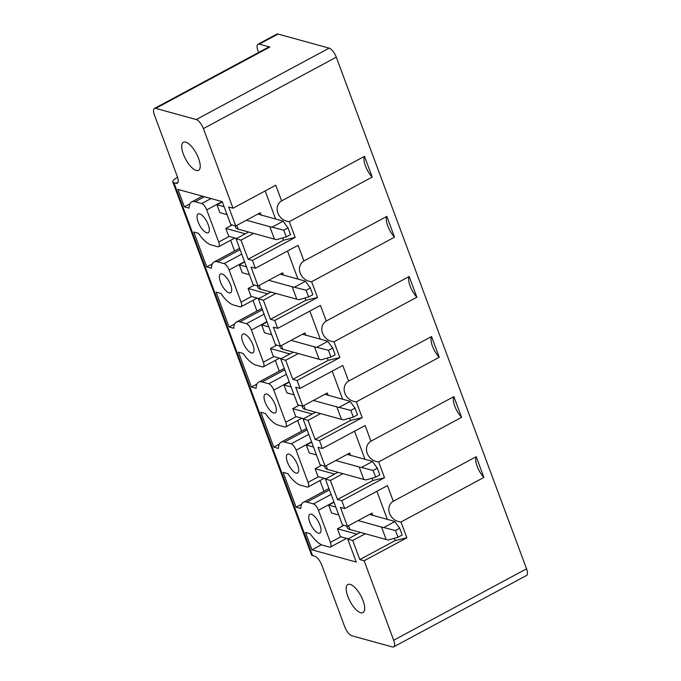 <?xml version="1.0" encoding="UTF-8"?>
<svg xmlns="http://www.w3.org/2000/svg" width="681" height="681" viewBox="0 0 681 681"><rect width="100%" height="100%" fill="white"/><g stroke="black" fill="none" stroke-linecap="round" stroke-linejoin="round"><path stroke-width="1.02" d="M393.652 646.873L526.532 575.471A8.862 3.371 -118.3 0 0 526.558 568.822L393.678 640.234A8.862 3.371 -118.3 0 1 393.652 646.873A8.862 3.371 -118.3 0 1 392.384 646.95L351.873 635.773A8.862 3.371 61.7 0 1 344.714 626.724L321.849 565.23A8.862 3.371 61.7 0 0 314.699 556.181L312.588 555.602L173.91 182.712A8.862 2.801 -20.4 0 1 172.821 181.921A8.862 2.801 -20.4 0 1 176.915 177.673L177.571 177.315M258.601 52.488L257.997 50.862A8.862 3.371 61.7 0 1 258.022 44.214A8.862 3.371 61.7 0 1 259.282 44.137L269.838 47.049L155.728 108.373L196.247 119.55A8.862 3.371 61.7 0 1 203.398 128.598L336.286 57.187L526.558 568.822M258.022 44.214L276.801 34.127A8.862 3.371 61.7 0 1 278.061 34.05L329.127 48.138A8.862 3.371 61.7 0 1 336.286 57.187M155.728 108.373A8.862 3.371 -118.3 0 0 154.468 108.441A8.862 3.371 -118.3 0 0 154.442 115.089L177.307 176.575A8.862 3.371 -118.3 0 1 177.281 183.223A8.862 3.371 -118.3 0 1 176.021 183.3L173.91 182.712M269.838 47.049A8.862 3.371 -118.3 0 0 268.569 47.125L154.468 108.441M261.138 215.009L260.295 212.753L235.745 225.947L228.705 207.033L233.013 208.216L275.762 185.241L281.585 200.886C272.698 206.522 278.001 220.78 289.297 221.631L295.171 237.431L283.5 240.206L248.114 259.223L252.421 260.406L295.171 237.431M265.181 190.935L275.618 219.01M282.7 238.044L283.5 240.206M364.488 156.341L372.201 177.077A14.182 5.388 -118.3 0 1 364.488 156.341L281.585 200.886M372.201 177.077L289.297 221.631M248.114 259.223L241.014 240.138L236.035 238.767L253.102 284.649L258.082 286.02L282.641 272.826L283.475 275.081M252.421 260.406L255.349 268.288L251.042 267.105L258.082 286.02M255.349 268.288L298.108 245.313L303.922 260.959C295.043 266.594 300.338 280.853 311.634 281.696L317.516 297.503L305.846 300.278L270.451 319.287L274.758 320.479L317.516 297.503M287.518 251L297.963 279.082M305.037 298.116L305.846 300.278M386.834 216.413L394.546 237.15A14.182 5.388 -118.3 0 1 386.834 216.413L303.922 260.959M394.546 237.15L311.634 281.696M270.451 319.287L263.36 300.21L258.38 298.84L275.439 344.722L280.419 346.093L304.977 332.898L305.82 335.154M274.758 320.479L277.695 328.361L273.387 327.178L280.419 346.093M277.695 328.361L320.445 305.386L326.267 321.032C317.38 326.667 322.683 340.926 333.979 341.768L339.853 357.576L328.182 360.343L292.796 379.36L297.103 380.551L339.853 357.576M309.855 311.072L320.3 339.147M327.382 358.189L328.182 360.343M409.17 276.486L416.883 297.222A14.182 5.388 -118.3 0 1 409.17 276.486L326.267 321.032M416.883 297.222L333.979 341.768M292.796 379.36L285.697 360.283L280.717 358.913L297.784 404.795L302.764 406.165L327.314 392.971L328.157 395.227M297.103 380.551L300.032 388.434L295.724 387.242L302.764 406.165M300.032 388.434L342.79 365.459L348.604 381.105C339.725 386.74 345.02 400.998 356.316 401.841L362.198 417.649L350.519 420.415L315.133 439.432L319.44 440.624L362.198 417.649M332.2 371.145L342.637 399.219M349.719 418.262L350.519 420.415M431.516 336.55L439.228 357.295A14.182 5.388 -118.3 0 1 431.516 336.55L348.604 381.105M439.228 357.295L356.316 401.841M315.133 439.432L308.042 420.356L303.062 418.985L320.121 464.868L325.101 466.238L349.659 453.044L350.494 455.3M319.44 440.624L322.368 448.507L318.07 447.315L325.101 466.238M322.368 448.507L365.127 425.531L370.949 441.177C362.062 446.813 367.365 461.071 378.662 461.914L384.535 477.721L372.865 480.488L337.478 499.505L341.777 500.697L384.535 477.721M354.537 431.218L364.982 459.292M372.064 478.334L372.865 480.488M453.852 396.623L461.565 417.359A14.182 5.388 -118.3 0 1 453.852 396.623L370.949 441.177M461.565 417.359L378.662 461.914M337.478 499.505L330.379 480.428L325.399 479.058L342.466 524.932L347.446 526.311L371.996 513.116L372.839 515.372M341.777 500.697L344.714 508.579L340.406 507.388L347.446 526.311M344.714 508.579L387.463 485.604L393.286 501.25C384.407 506.885 389.702 521.144 400.998 521.986L406.872 537.794L395.201 540.561L359.815 559.578L364.122 560.769L406.872 537.794M376.882 491.29L387.319 519.365M394.401 538.407L395.201 540.561M476.198 456.696L483.91 477.432A14.182 5.388 -118.3 0 1 476.198 456.696L393.286 501.25M483.91 477.432L400.998 521.986M172.821 181.921L311.498 554.811A8.862 2.801 -20.4 0 0 312.588 555.602M365.288 533.742L352.724 540.501L359.815 559.578M360.309 532.372L347.744 539.122L356.274 562.063L311.958 549.839L321.441 544.74M352.724 540.501L347.744 539.122M346.569 538.365L330.387 547.056A6.206 2.358 -118.3 0 1 329.502 547.107L322.913 545.294A24.286 9.228 -118.3 0 1 310.187 533.717L305.48 532.414L311.958 549.839M330.387 547.056A6.206 2.358 -118.3 0 0 330.404 542.408L318.444 510.248A6.206 2.358 -118.3 0 0 313.43 503.906L306.85 502.093A24.286 9.228 -118.3 0 0 303.385 502.297A24.286 9.228 -118.3 0 0 300.806 508.486L296.099 507.192L283.134 472.35L287.842 473.644A24.286 9.228 -118.3 0 0 300.576 485.221L307.157 487.043A6.206 2.358 -118.3 0 0 308.042 486.983A6.206 2.358 -118.3 0 0 308.059 482.335L296.099 450.175A6.206 2.358 -118.3 0 0 291.093 443.833L284.505 442.02A24.286 9.228 -118.3 0 0 281.049 442.224A24.286 9.228 -118.3 0 0 278.461 448.421L273.753 447.119L260.797 412.277L265.505 413.571A24.286 9.228 -118.3 0 0 278.231 425.148L284.82 426.97A6.206 2.358 -118.3 0 0 285.705 426.91A6.206 2.358 -118.3 0 0 285.722 422.263L273.762 390.102A6.206 2.358 -118.3 0 0 268.748 383.769L262.168 381.947A24.286 9.228 -118.3 0 0 258.703 382.16A24.286 9.228 -118.3 0 0 256.124 388.349L251.417 387.046L238.461 352.205L243.168 353.499A24.286 9.228 -118.3 0 0 255.894 365.076L262.474 366.897A6.206 2.358 -118.3 0 0 263.36 366.838A6.206 2.358 -118.3 0 0 263.377 362.19L251.417 330.03A6.206 2.358 -118.3 0 0 246.411 323.696L239.831 321.875A24.286 9.228 -118.3 0 0 236.367 322.087A24.286 9.228 -118.3 0 0 233.779 328.276L229.071 326.974L216.115 292.132L220.823 293.426A24.286 9.228 -118.3 0 0 233.557 305.003L240.138 306.825A6.206 2.358 -118.3 0 0 241.023 306.773A6.206 2.358 -118.3 0 0 241.04 302.117L229.08 269.957A6.206 2.358 -118.3 0 0 224.075 263.624L217.486 261.802A24.286 9.228 -118.3 0 0 214.021 262.015A24.286 9.228 -118.3 0 0 211.442 268.203L206.735 266.901L193.779 232.059L198.486 233.353A24.286 9.228 -118.3 0 0 211.212 244.93L217.801 246.752A6.206 2.358 -118.3 0 0 218.686 246.701A6.206 2.358 -118.3 0 0 218.703 242.044L206.743 209.884A6.206 2.358 -118.3 0 0 201.729 203.551L195.149 201.729A24.286 9.228 -118.3 0 0 191.684 201.942A24.286 9.228 -118.3 0 0 189.097 208.131L184.398 206.828L177.911 189.412L222.227 201.636L230.765 224.577L235.745 225.947M343.879 525.323L337.461 528.779L340.398 536.662L348.28 538.833M334.022 502.246L328.668 505.123L331.604 513.006L338.763 514.981M301.649 504.204L296.099 507.192M323.96 491.248L319.993 480.565M321.543 465.259L315.124 468.707L318.053 476.589L325.944 478.76M311.685 442.173L306.331 445.051L309.259 452.933L316.427 454.917M279.312 444.131L273.753 447.119M301.623 431.175L297.648 420.492M299.197 405.186L292.787 408.634L295.716 416.517L303.598 418.687M289.348 382.101L283.986 384.978L286.922 392.869L294.081 394.844M256.967 384.058L251.417 387.046M279.278 371.102L275.311 360.419M276.861 345.114L270.442 348.561L273.379 356.444L281.262 358.623M267.003 322.028L261.649 324.914L264.577 332.796L271.745 334.771M234.63 323.994L229.071 326.974M256.941 311.03L252.966 300.355M254.524 285.041L248.105 288.489L251.034 296.371L258.925 298.55M244.666 261.955L239.303 264.841L242.24 272.723L249.399 274.698M212.285 263.922L206.735 266.901M234.596 250.957L230.629 240.282M232.178 224.968L225.76 228.416L228.697 236.298L236.579 238.478M222.321 201.891L216.967 204.768L219.895 212.651L227.062 214.626M189.948 203.849L184.398 206.828M241.014 240.138L253.587 233.387M195.115 151.335A15.952 6.061 -118.3 0 0 183.427 142.244A15.952 6.061 -118.3 0 0 186.841 161.261A15.952 6.061 -118.3 0 0 198.529 170.352A15.952 6.061 -118.3 0 0 195.115 151.335M318.402 533.155A10.641 4.043 -118.3 0 0 319.917 533.061A10.641 4.043 -118.3 0 0 319.261 523.434A10.641 4.043 -118.3 0 0 311.362 514.232A10.641 4.043 -118.3 0 0 309.846 514.325A10.641 4.043 -118.3 0 0 310.502 523.953A10.641 4.043 -118.3 0 0 318.402 533.155M251.383 352.937A10.641 4.043 -118.3 0 0 252.898 352.843A10.641 4.043 -118.3 0 0 252.242 343.215A10.641 4.043 -118.3 0 0 244.343 334.013A10.641 4.043 -118.3 0 0 242.828 334.107A10.641 4.043 -118.3 0 0 243.483 343.743A10.641 4.043 -118.3 0 0 251.383 352.937M229.037 292.864A10.641 4.043 -118.3 0 0 230.553 292.779A10.641 4.043 -118.3 0 0 229.897 283.143A10.641 4.043 -118.3 0 0 222.006 273.949A10.641 4.043 -118.3 0 0 220.491 274.034A10.641 4.043 -118.3 0 0 221.146 283.671A10.641 4.043 -118.3 0 0 229.037 292.864M206.701 232.791A10.641 4.043 -118.3 0 0 208.216 232.706A10.641 4.043 -118.3 0 0 207.56 223.07A10.641 4.043 -118.3 0 0 199.661 213.877A10.641 4.043 -118.3 0 0 198.145 213.962A10.641 4.043 -118.3 0 0 198.801 223.598A10.641 4.043 -118.3 0 0 206.701 232.791M266.688 394.086A10.641 4.043 -118.3 0 0 265.164 394.18A10.641 4.043 -118.3 0 0 265.82 403.816A10.641 4.043 -118.3 0 0 273.719 413.009A10.641 4.043 -118.3 0 0 275.235 412.916A10.641 4.043 -118.3 0 0 274.579 403.288A10.641 4.043 -118.3 0 0 266.688 394.086M289.025 454.159A10.641 4.043 -118.3 0 0 287.51 454.253A10.641 4.043 -118.3 0 0 288.165 463.88A10.641 4.043 -118.3 0 0 296.065 473.082A10.641 4.043 -118.3 0 0 297.58 472.989A10.641 4.043 -118.3 0 0 296.925 463.361A10.641 4.043 -118.3 0 0 289.025 454.159M263.36 300.21L275.933 293.46M248.608 232.008L236.035 238.767M285.697 360.283L298.269 353.533M270.944 292.081L258.38 298.84M308.042 420.356L320.606 413.605M293.29 352.154L280.717 358.913M330.379 480.428L342.952 473.67M315.626 412.226L303.062 418.985M337.972 472.299L325.399 479.058M335.835 507.098L328.668 505.123M356.98 534.159L337.461 528.779M224.126 206.743L216.967 204.768M245.279 233.804L225.76 228.416M246.471 266.816L239.303 264.841M267.616 293.869L248.105 288.489M268.808 326.889L261.649 324.914M289.961 353.941L270.442 348.561M291.153 386.961L283.986 384.978M312.298 414.014L292.787 408.634M313.49 447.025L306.331 445.051M334.643 474.087L315.124 468.707M233.013 208.216L203.398 128.598M364.122 560.769L393.678 640.234M359.585 593.594A15.952 6.061 -118.3 0 0 347.897 584.502A15.952 6.061 -118.3 0 0 351.311 603.519A15.952 6.061 -118.3 0 0 363.007 612.611A15.952 6.061 -118.3 0 0 359.585 593.594M287.722 227.165L290.472 234.647L287.731 227.182M283.79 230.178L287.978 227.931L283.126 221.214L272.051 227.165L283.79 230.178L286.284 236.894L276.682 239.618A45.116 14.233 -20.4 0 1 274.46 239.142L238.205 229.139L236.801 225.377M283.126 221.214A45.116 14.233 -20.4 0 0 281.236 220.559L257.81 214.089M290.472 234.647L286.284 236.894M235.047 225.76L235.592 227.241A21.273 6.708 -20.4 0 0 238.205 229.139M272.051 227.165A45.116 14.233 -20.4 0 1 269.821 226.688L246.394 220.227M312.766 294.515L310.068 287.254L312.775 294.524M306.127 290.251L310.315 288.003L305.463 281.287L294.388 287.237L306.127 290.251L308.629 296.967L299.027 299.691A45.116 14.233 -20.4 0 1 296.797 299.214L260.542 289.212L259.146 285.45M305.463 281.287A45.116 14.233 -20.4 0 0 303.573 280.632L280.146 274.162M312.817 294.72L308.629 296.967M257.384 285.833L257.937 287.314A21.273 6.708 -20.4 0 0 260.542 289.212M294.388 287.237A45.116 14.233 -20.4 0 1 292.166 286.761L268.74 280.3M328.472 350.323L332.66 348.068L332.405 347.327L335.154 354.792L332.66 348.068L327.808 341.36L316.733 347.31L328.472 350.323L330.966 357.04L321.364 359.764A45.116 14.233 -20.4 0 1 319.134 359.287L282.887 349.285L281.483 345.522M327.808 341.36A45.116 14.233 -20.4 0 0 325.918 340.696L302.492 334.235M335.154 354.792L330.966 357.04M279.729 345.905L280.274 347.387A21.273 6.708 -20.4 0 0 282.887 349.285M316.733 347.31A45.116 14.233 -20.4 0 1 314.503 346.833L291.076 340.372M357.448 414.652L354.75 407.4M350.809 410.396L354.997 408.14L350.145 401.432L339.07 407.383L350.809 410.396L353.303 417.112L343.701 419.836A45.116 14.233 -20.4 0 1 341.479 419.36L305.224 409.358L303.828 405.595M350.145 401.432A45.116 14.233 -20.4 0 0 348.255 400.768L324.828 394.308M357.499 414.857L353.303 417.112M302.066 405.97L302.619 407.459A21.273 6.708 -20.4 0 0 305.224 409.358M339.07 407.383A45.116 14.233 -20.4 0 1 336.848 406.906L313.422 400.437M373.145 470.469L377.334 468.213L377.087 467.464L379.836 474.929L377.334 468.213L372.49 461.505L361.415 467.455L373.145 470.469L375.648 477.185L366.046 479.909A45.116 14.233 -20.4 0 1 363.816 479.433L327.561 469.43L326.165 465.668M372.49 461.505A45.116 14.233 -20.4 0 0 370.6 460.841L347.174 454.38M379.836 474.929L375.648 477.185M324.403 466.042L324.956 467.532A21.273 6.708 -20.4 0 0 327.561 469.43M361.415 467.455A45.116 14.233 -20.4 0 1 359.185 466.979L335.759 460.509M399.424 527.528L402.173 535.002L399.432 527.537M395.491 530.542L399.679 528.286L394.827 521.578L383.752 527.528L395.491 530.542L397.985 537.258L388.383 539.982A45.116 14.233 -20.4 0 1 386.161 539.505L349.906 529.503L348.502 525.741M394.827 521.578A45.116 14.233 -20.4 0 0 392.937 520.914L369.511 514.453M402.173 535.002L397.985 537.258M346.748 526.115L347.301 527.605A21.273 6.708 -20.4 0 0 349.906 529.503M383.752 527.528A45.116 14.233 -20.4 0 1 381.53 527.051L358.104 520.582M196.247 119.55L329.127 48.138M278.061 34.05L259.282 44.137M340.858 536.79L330.404 542.408M333.911 501.931L318.444 510.248M331.111 494.406L313.43 503.906M329.451 489.945L306.85 502.093M318.521 476.717L308.059 482.335M311.566 441.858L296.099 450.175M308.774 434.342L291.093 443.833M307.114 429.873L284.505 442.02M296.175 416.644L285.722 422.263M289.229 381.786L273.762 390.102M286.429 374.269L268.748 383.769M284.769 369.8L262.168 381.947M273.839 356.572L263.377 362.19M266.884 321.721L251.417 330.03M264.092 314.196L246.411 323.696M262.432 309.727L239.831 321.875M251.493 296.499L241.04 302.117M244.547 261.649L229.08 269.957M241.746 254.124L224.075 263.624M240.087 249.663L217.486 261.802M229.156 236.426L218.703 242.044M222.142 201.61L206.743 209.884M211.042 198.546L201.729 203.551M204.453 196.732L195.149 201.729M178.047 182.21L176.021 183.3M269.821 226.688L274.46 239.142M292.166 286.761L296.797 299.214M314.503 346.833L319.134 359.287M336.848 406.906L341.479 419.36M359.185 466.979L363.816 479.433M381.53 527.051L386.161 539.505M328.94 488.566L303.385 502.297M324.224 478.292L308.042 486.983M306.595 428.494L281.049 442.224M301.887 418.219L285.705 426.91M284.258 368.421L258.703 382.16M279.542 358.146L263.36 366.838M261.921 308.357L236.367 322.087M257.205 298.074L241.023 306.773M239.576 248.284L214.021 262.015M234.868 238.001L218.686 246.701M202.419 196.171L191.684 201.942M357.457 414.669L354.741 407.383"/></g></svg>
